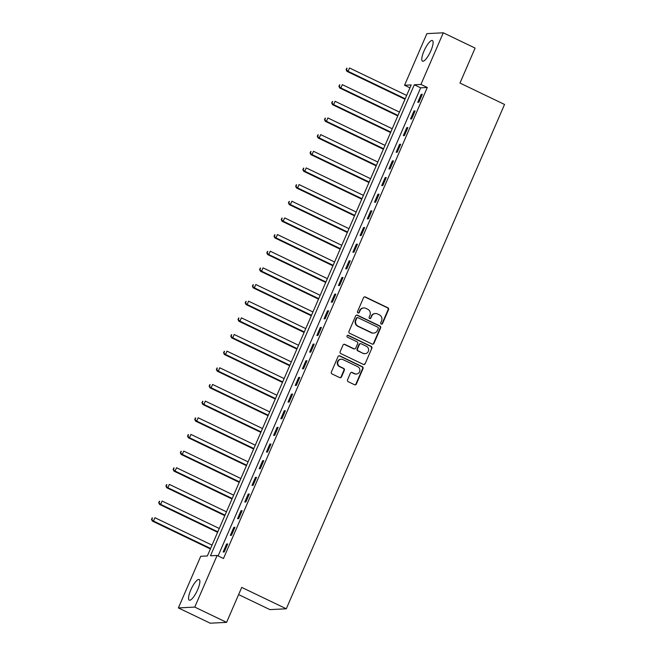 <?xml version="1.0" encoding="UTF-8"?>
<svg xmlns="http://www.w3.org/2000/svg" width="656" height="656" viewBox="0 0 656 656"><rect width="100%" height="100%" fill="white"/><g stroke="black" fill="none" stroke-linecap="round" stroke-linejoin="round"><path stroke-width="0.98" d="M381.251 324.072A1.009 0.959 87.1 0 0 382.522 323.572L388.532 309.681A1.443 1.369 87.1 0 0 387.852 307.771L365.351 296.971A1.443 1.369 87.1 0 0 363.539 297.676L357.528 311.575A1.009 0.959 87.1 0 0 358.455 313.002A1.009 0.959 87.1 0 0 359.275 312.42L360.054 310.616A4.608 4.387 87.1 0 1 365.859 308.353L367.737 309.255A4.608 4.387 87.1 0 1 369.927 315.356L369.148 317.16A1.009 0.959 87.1 0 0 370.074 318.586A1.009 0.959 87.1 0 0 370.894 317.996L371.673 316.2A4.608 4.387 87.1 0 1 377.487 313.929L379.357 314.831A4.608 4.387 87.1 0 1 381.546 320.94L380.767 322.736A1.009 0.959 87.1 0 0 381.251 324.072M381.472 324.146A1.009 0.959 87.1 0 0 382.079 323.597L388.09 309.706A1.443 1.369 87.1 0 0 387.409 307.795L364.908 296.996A1.443 1.369 87.1 0 0 364.498 296.873M358.225 312.986A1.009 0.959 87.1 0 0 358.832 312.436L360.054 310.616M369.853 318.57A1.009 0.959 87.1 0 0 370.451 318.021L371.673 316.2M190.757 590.023A11.439 3.067 115.6 0 1 199.162 579.543A11.439 3.067 115.6 0 1 197.669 589.678A11.439 3.067 115.6 0 1 189.264 600.158A11.439 3.067 115.6 0 1 190.757 590.023M423.997 51.045A11.439 3.067 115.6 0 1 432.402 40.557A11.439 3.067 115.6 0 1 430.902 50.692A11.439 3.067 115.6 0 1 422.497 61.18A11.439 3.067 115.6 0 1 423.997 51.045M347.549 379.808A1.443 1.369 87.1 0 0 348.229 381.71L354.543 384.744A1.443 1.369 87.1 0 0 356.356 384.031L363.039 368.598A1.443 1.369 87.1 0 0 362.35 366.696L339.857 355.896A1.443 1.369 87.1 0 0 338.045 356.602L331.362 372.034A1.443 1.369 87.1 0 0 332.043 373.945L339.669 377.602A1.443 1.369 87.1 0 0 341.489 376.897L344.343 370.287A1.443 1.369 87.1 0 0 343.662 368.385L339.882 366.565A3.846 3.665 87.1 0 1 341.202 359.226A3.846 3.665 87.1 0 1 342.908 359.57L357.717 366.679A3.846 3.665 87.1 0 1 356.397 374.018A3.846 3.665 87.1 0 1 354.691 373.674L352.223 372.493A1.443 1.369 87.1 0 0 350.402 373.198L347.549 379.808M443.284 32.8L475.108 48.077L459.971 83.058L504.538 104.452L286.295 608.784L241.728 587.399L226.591 622.372L194.766 607.095L178.383 607.923L200.728 556.288L207.362 555.952L411.197 84.927L404.555 85.264L426.9 33.628L443.284 32.8L420.939 84.435L414.297 84.772L210.461 555.796L217.103 555.46L194.766 607.095M217.103 555.46L223.475 558.518L427.302 87.486L420.939 84.435M372.141 344.064A1.443 1.369 87.1 0 0 373.961 343.359L380.636 327.926A1.443 1.369 87.1 0 0 379.955 326.016L357.463 315.216A1.443 1.369 87.1 0 0 355.642 315.921L348.967 331.362A1.443 1.369 87.1 0 0 349.648 333.264L372.141 344.064M371.837 348.262L365.162 363.695A1.443 1.369 87.1 0 1 363.342 364.4L340.849 353.6A1.443 1.369 87.1 0 1 340.161 351.698L343.022 345.089A1.443 1.369 87.1 0 1 344.835 344.384L353.961 348.762A1.443 1.369 87.1 0 0 355.773 348.057L357.676 343.67A1.443 1.369 87.1 0 0 356.987 341.768L347.491 337.209A1.009 0.959 87.1 0 1 347.836 335.282A1.009 0.959 87.1 0 1 348.287 335.372L371.157 346.352A1.443 1.369 87.1 0 1 371.837 348.262L365.162 363.695M427.302 87.486L420.66 87.822L218.095 555.935M421.209 94.316L417.749 102.311L418.856 102.254L422.316 94.259L421.209 94.316L422.103 94.743M414.002 110.971L410.541 118.966L411.648 118.908L415.109 110.913L414.002 110.971L414.895 111.397M406.794 127.625L403.333 135.62L404.44 135.562L407.901 127.567L406.794 127.625L407.688 128.059M399.586 144.279L396.126 152.274L397.233 152.217L400.693 144.222L399.586 144.279L400.48 144.714M392.378 160.933L388.918 168.928L390.025 168.879L393.485 160.884L392.378 160.933L393.28 161.368M385.17 177.596L381.71 185.591L382.817 185.533L386.277 177.538L385.17 177.596L386.072 178.022M377.963 194.25L374.502 202.245L375.609 202.187L379.07 194.192L377.963 194.25L378.865 194.676M370.755 210.904L367.294 218.899L368.401 218.842L371.862 210.847L370.755 210.904L371.657 211.33M363.547 227.558L360.087 235.553L361.194 235.496L364.654 227.501L363.547 227.558L364.449 227.993M356.339 244.212L352.879 252.207L353.986 252.158L357.446 244.163L356.339 244.212L357.241 244.647M349.131 260.875L345.671 268.87L346.778 268.812L350.238 260.817L349.131 260.875L350.033 261.301M341.924 277.529L338.463 285.524L339.57 285.467L343.031 277.472L341.924 277.529L342.826 277.955M334.716 294.183L331.255 302.178L332.362 302.121L335.823 294.126L334.716 294.183L335.618 294.61M327.508 310.837L324.048 318.832L325.155 318.775L328.615 310.78L327.508 310.837L328.41 311.272M320.3 327.492L316.848 335.487L317.955 335.437L321.407 327.442L320.3 327.492L321.202 327.926M313.092 344.154L309.64 352.149L310.747 352.092L314.199 344.097L313.092 344.154L313.994 344.58M305.885 360.808L302.432 368.803L303.539 368.746L306.992 360.751L305.885 360.808L306.787 361.235M298.685 377.462L295.225 385.457L296.332 385.4L299.784 377.405L298.685 377.462L299.579 377.889M291.477 394.117L288.017 402.112L289.124 402.054L292.584 394.059L291.477 394.117L292.371 394.551M284.269 410.771L280.809 418.766L281.916 418.708L285.376 410.722L284.269 410.771L285.163 411.205M277.062 427.433L273.601 435.42L274.708 435.371L278.169 427.376L277.062 427.433L277.955 427.86M269.854 444.087L266.393 452.082L267.5 452.025L270.961 444.03L269.854 444.087L270.748 444.514M262.646 460.742L259.186 468.737L260.293 468.679L263.753 460.684L262.646 460.742L263.54 461.168M255.438 477.396L251.978 485.391L253.085 485.333L256.545 477.338L255.438 477.396L256.332 477.83M248.23 494.05L244.77 502.045L245.877 501.988L249.337 493.993L248.23 494.05L249.124 494.485M241.023 510.704L237.562 518.699L238.669 518.65L242.13 510.655L241.023 510.704L241.916 511.139M233.815 527.367L230.354 535.362L231.461 535.304L234.922 527.309L233.815 527.367L234.709 527.793M226.607 544.021L223.147 552.016L224.254 551.958L227.714 543.963L226.607 544.021L227.501 544.447M238.612 594.59L269.911 609.613L286.295 608.784M226.591 622.372L210.207 623.2L178.383 607.923M409.934 87.847L404.555 85.264M420.66 87.822L414.297 84.772M375.445 313.519L375.002 313.543A4.608 4.387 87.1 0 0 371.23 316.217M363.818 307.943L363.375 307.959A4.608 4.387 87.1 0 0 359.611 310.641M372.559 344.187A1.443 1.369 87.1 0 0 373.518 343.383L380.193 327.951A1.443 1.369 87.1 0 0 379.512 326.04L357.02 315.241A1.443 1.369 87.1 0 0 356.602 315.118M378.266 328.525A1.009 0.959 87.1 0 0 377.79 327.188L358.045 317.709A1.009 0.959 87.1 0 0 356.774 318.201L355.946 320.103A4.608 4.387 87.1 0 0 358.135 326.204L371.632 332.682A4.608 4.387 87.1 0 0 377.446 330.419L378.266 328.525M357.594 317.619L357.151 317.643A1.009 0.959 87.1 0 0 356.331 318.226L356.774 318.201M373.682 333.1L373.239 333.125A4.608 4.387 87.1 0 1 371.189 332.707L357.692 326.229A4.608 4.387 87.1 0 1 355.503 320.12L356.331 318.226M363.76 364.523A1.443 1.369 87.1 0 0 364.72 363.719M354.601 348.894L354.158 348.918A1.443 1.369 87.1 0 1 353.518 348.787L344.392 344.408A1.443 1.369 87.1 0 0 343.982 344.285M371.394 348.287A1.443 1.369 87.1 0 0 370.714 346.376L347.844 335.396A1.009 0.959 87.1 0 0 347.614 335.323M363.424 353.305A3.846 3.665 87.1 0 0 368.549 350.542A3.846 3.665 87.1 0 0 366.458 346.311L361.235 343.81A1.443 1.369 87.1 0 0 359.422 344.515L357.528 348.894A1.443 1.369 87.1 0 0 358.209 350.804L362.981 353.33A3.846 3.665 87.1 0 0 364.695 353.674L365.138 353.658M360.595 343.678L360.16 343.703A1.443 1.369 87.1 0 0 358.98 344.539L359.422 344.515M362.981 353.33L357.766 350.829A1.443 1.369 87.1 0 1 357.085 348.918L358.98 344.539M356.397 374.018L355.954 374.043A3.846 3.665 87.1 0 1 354.248 373.699L351.78 372.51A1.443 1.369 87.1 0 0 351.362 372.395M341.202 359.226L340.759 359.242A3.846 3.665 87.1 0 0 339.439 366.589L339.882 366.565M340.087 377.725A1.443 1.369 87.1 0 0 341.046 376.913L343.9 370.312A1.443 1.369 87.1 0 0 343.219 368.401L339.439 366.589M354.962 384.867A1.443 1.369 87.1 0 0 355.913 384.055L362.596 368.623A1.443 1.369 87.1 0 0 361.907 366.712L339.414 355.913A1.443 1.369 87.1 0 0 338.996 355.79M406.654 95.423L349.509 67.994L348.065 71.324L346.958 71.381L404.998 99.245M346.507 69.544L347.09 68.216L346.065 69.569L348.065 71.324L405.211 98.761M346.647 68.24L347.09 68.216M346.958 71.381L346.065 69.569M399.447 112.086L342.301 84.649L340.858 87.978L339.751 88.035L397.79 115.899M339.3 86.207L339.882 84.87L338.857 86.223L340.858 87.978L398.003 115.415M339.439 84.895L339.882 84.87M339.751 88.035L338.857 86.223M392.239 128.74L335.093 101.303L333.65 104.64L332.543 104.689L390.582 132.553M332.092 102.861L332.674 101.524L331.649 102.885L333.65 104.64L390.796 132.069M332.231 101.549L332.674 101.524M332.543 104.689L331.649 102.885M385.031 145.394L327.885 117.957L326.442 121.294L325.335 121.352L383.375 149.215M324.892 119.515L325.466 118.178L324.449 119.54L326.442 121.294L383.588 148.723M325.023 118.203L325.466 118.178M325.335 121.352L324.449 119.54M377.823 162.048L320.677 134.619L319.234 137.949L318.127 138.006L376.167 165.87M317.684 136.169L318.258 134.841L317.242 136.194L319.234 137.949L376.38 165.378M317.816 134.857L318.258 134.841M318.127 138.006L317.242 136.194M370.615 178.703L313.47 151.274L312.026 154.603L310.919 154.66L368.959 182.524M310.477 152.823L311.051 151.495L310.034 152.848L312.026 154.603L369.172 182.04M310.608 151.52L311.051 151.495M310.919 154.66L310.034 152.848M363.408 195.365L306.262 167.928L304.819 171.257L303.712 171.314L361.751 199.178M303.269 169.486L303.843 168.149L302.826 169.502L304.819 171.257L361.964 198.694M303.4 168.174L303.843 168.149M303.712 171.314L302.826 169.502M356.2 212.019L299.054 184.582L297.611 187.911L296.504 187.969L354.543 215.832M296.061 186.14L296.635 184.803L295.618 186.156L297.611 187.911L354.757 215.348M296.192 184.828L296.635 184.803M296.504 187.969L295.618 186.156M348.992 228.673L291.846 201.236L290.403 204.574L289.296 204.623L347.336 232.495M288.853 202.794L289.427 201.458L288.41 202.819L290.403 204.574L347.549 232.003M288.984 201.482L289.427 201.458M289.296 204.623L288.41 202.819M341.784 245.328L284.638 217.899L283.195 221.228L282.088 221.285L340.128 249.149M281.645 219.448L282.219 218.12L281.203 219.473L283.195 221.228L340.341 248.657M281.777 218.136L282.219 218.12M282.088 221.285L281.203 219.473M334.576 261.982L277.431 234.553L275.987 237.882L274.88 237.939L332.928 265.803M274.438 236.103L275.012 234.774L273.995 236.127L275.987 237.882L333.133 265.319M274.569 234.799L275.012 234.774M274.88 237.939L273.995 236.127M327.369 278.644L270.223 251.207L268.78 254.536L267.673 254.594L325.72 282.457M267.23 252.765L267.804 251.428L266.787 252.781L268.78 254.536L325.925 281.973M267.361 251.453L267.804 251.428M267.673 254.594L266.787 252.781M320.161 295.298L263.015 267.861L261.572 271.19L260.465 271.248L318.513 299.111M260.022 269.419L260.596 268.083L259.579 269.436L261.572 271.19L318.718 298.628M260.153 268.107L260.596 268.083M260.465 271.248L259.579 269.436M312.953 311.953L255.807 284.515L254.364 287.853L253.257 287.902L311.305 315.766M252.814 286.073L253.388 284.737L252.371 286.098L254.364 287.853L311.51 315.282M252.945 284.761L253.388 284.737M253.257 287.902L252.371 286.098M305.745 328.607L248.599 301.178L247.156 304.507L246.049 304.564L304.097 332.428M245.606 302.728L246.18 301.399L245.164 302.752L247.156 304.507L304.302 331.936M245.738 301.416L246.18 301.399M246.049 304.564L245.164 302.752M298.537 345.261L241.392 317.832L239.948 321.161L238.841 321.219L296.889 349.082M238.399 319.382L238.973 318.053L237.956 319.406L239.948 321.161L297.094 348.598M238.53 318.078L238.973 318.053M238.841 321.219L237.956 319.406M291.33 361.923L234.184 334.486L232.741 337.815L231.634 337.873L289.681 365.736M231.191 336.036L231.765 334.708L230.748 336.061L232.741 337.815L289.886 365.253M231.322 334.732L231.765 334.708M231.634 337.873L230.748 336.061M284.122 378.578L226.976 351.14L225.533 354.47L224.426 354.527L282.474 382.391M223.983 352.698L224.557 351.362L223.54 352.715L225.533 354.47L282.679 381.907M224.114 351.386L224.557 351.362M224.426 354.527L223.54 352.715M276.914 395.232L219.768 367.795L218.325 371.132L217.218 371.181L275.266 399.045M216.775 369.353L217.349 368.016L216.332 369.377L218.325 371.132L275.471 398.561M216.906 368.041L217.349 368.016M217.218 371.181L216.332 369.377M269.706 411.886L212.56 384.457L211.125 387.786L210.018 387.844L268.058 415.707M209.567 386.007L210.141 384.678L209.125 386.031L211.125 387.786L268.263 415.215M209.699 384.695L210.141 384.678M210.018 387.844L209.125 386.031M262.498 428.54L205.353 401.111L203.918 404.44L202.811 404.498L260.85 432.361M202.36 402.661L202.934 401.333L201.917 402.686L203.918 404.44L261.055 431.878M202.491 401.349L202.934 401.333M202.811 404.498L201.917 402.686M255.291 445.194L198.145 417.765L196.71 421.095L195.603 421.152L253.642 449.016M195.152 419.315L195.726 417.987L194.709 419.34L196.71 421.095L253.847 448.532M195.283 418.011L195.726 417.987M195.603 421.152L194.709 419.34M248.083 461.857L190.937 434.42L189.502 437.749L188.395 437.806L246.435 465.67M187.944 435.978L188.518 434.641L187.501 435.994L189.502 437.749L246.64 465.186M188.075 434.666L188.518 434.641M188.395 437.806L187.501 435.994M240.875 478.511L183.729 451.074L182.294 454.411L181.187 454.46L239.227 482.324M180.736 452.632L181.31 451.295L180.293 452.656L182.294 454.411L239.432 481.84M180.867 451.32L181.31 451.295M181.187 454.46L180.293 452.656M233.667 495.165L176.521 467.736L175.086 471.065L173.979 471.123L232.019 498.986M173.528 469.286L174.102 467.958L173.086 469.311L175.086 471.065L232.232 498.494M173.66 467.974L174.102 467.958M173.979 471.123L173.086 469.311M226.459 511.819L169.314 484.39L167.879 487.72L166.772 487.777L224.811 515.641M166.321 485.94L166.895 484.612L165.878 485.965L167.879 487.72L225.024 515.149M166.452 484.628L166.895 484.612M166.772 487.777L165.878 485.965M219.252 528.474L162.106 501.045L160.671 504.374L159.564 504.431L217.603 532.295M159.113 502.594L159.687 501.266L158.67 502.619L160.671 504.374L217.817 531.811M159.244 501.291L159.687 501.266M159.564 504.431L158.67 502.619M212.044 545.136L154.898 517.699L153.463 521.028L152.356 521.085L210.396 548.949M151.905 519.257L152.479 517.92L151.462 519.273L153.463 521.028L210.609 548.465M152.036 517.945L152.479 517.92M152.356 521.085L151.462 519.273M382.079 323.597L382.522 323.572M358.832 312.436L359.275 312.42M370.451 318.021L370.894 317.996M364.908 296.996L365.351 296.971M387.409 307.795L387.852 307.771M388.09 309.706L388.532 309.681M357.02 315.241L357.463 315.216M379.512 326.04L379.955 326.016M380.193 327.951L380.636 327.926M373.518 343.383L373.961 343.359M355.503 320.12L355.946 320.103M357.692 326.229L358.135 326.204M371.189 332.707L371.632 332.682M344.392 344.408L344.835 344.384M353.518 348.787L353.961 348.762M347.844 335.396L348.287 335.372M370.714 346.376L371.157 346.352M357.085 348.918L357.528 348.894M357.766 350.829L358.209 350.804M351.78 372.51L352.223 372.493M354.248 373.699L354.691 373.674M343.219 368.401L343.662 368.385M343.9 370.312L344.343 370.287M341.046 376.913L341.489 376.897M339.414 355.913L339.857 355.896M361.907 366.712L362.35 366.696M362.596 368.623L363.039 368.598M355.913 384.055L356.356 384.031"/></g></svg>
